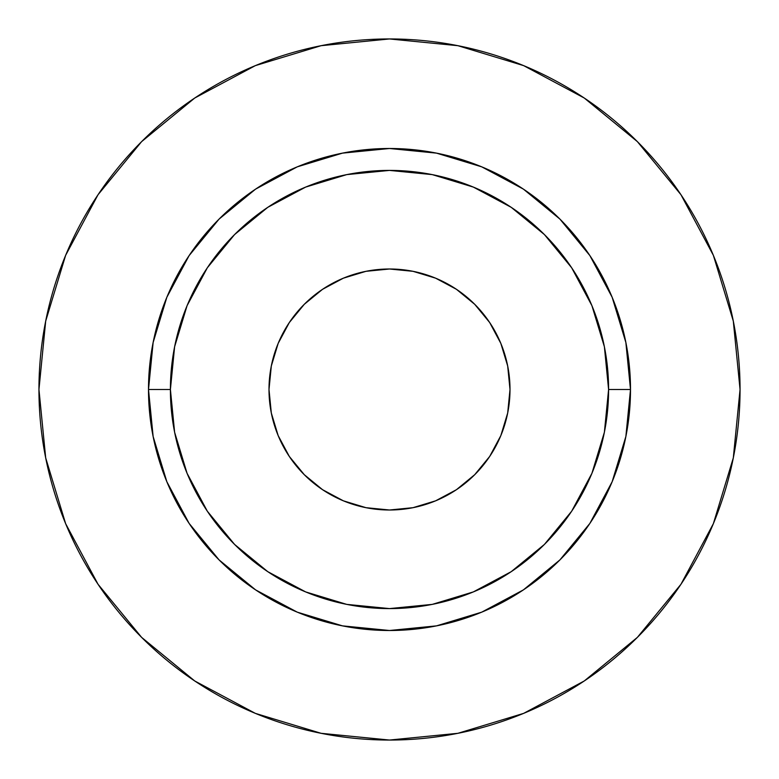 <?xml version="1.0" encoding="UTF-8"?>
<svg xmlns="http://www.w3.org/2000/svg" width="779" height="779" viewBox="0 0 779 779"><rect width="100%" height="100%" fill="white"/><g stroke="black" fill="none" stroke-linecap="round" stroke-linejoin="round"><path stroke-width="1.17" d="M510.002 389.5A120.502 120.502 0 0 1 389.5 510.002A120.502 120.502 0 0 1 268.998 389.5L271.316 365.994L278.171 343.383L289.311 322.555L304.297 304.297L322.555 289.311L343.383 278.171L365.994 271.316L389.5 268.998L413.006 271.316L435.617 278.171L456.445 289.311L474.703 304.297L489.689 322.555L500.829 343.383L507.684 365.994L510.002 389.5L507.684 413.006L500.829 435.617L489.689 456.445L474.703 474.703L456.445 489.689L435.617 500.829L413.006 507.684L389.5 510.002L365.994 507.684L343.383 500.829L322.555 489.689L304.297 474.703L289.311 456.445L278.171 435.617L271.316 413.006L268.998 389.5A120.502 120.502 0 0 1 389.5 268.998A120.502 120.502 0 0 1 510.002 389.5M608.594 389.5L630.503 389.5A241.003 241.003 0 0 1 389.5 630.503A241.003 241.003 0 0 1 148.497 389.5L170.406 389.5A219.094 219.094 0 0 1 389.5 170.406A219.094 219.094 0 0 1 608.594 389.5A219.094 219.094 0 0 1 389.5 608.594A219.094 219.094 0 0 1 170.406 389.5L174.613 432.248L187.087 473.34L207.331 511.219L234.576 544.424L267.781 571.669L305.66 591.913L346.752 604.387L389.5 608.594L432.248 604.387L473.34 591.913L511.219 571.669L544.424 544.424L571.669 511.219L591.913 473.34L604.387 432.248L608.594 389.5L604.387 346.752L591.913 305.66L571.669 267.781L544.424 234.576L511.219 207.331L473.34 187.087L432.248 174.613L389.5 170.406L346.752 174.613L305.66 187.087L267.781 207.331L234.576 234.576L207.331 267.781L187.087 305.66L174.613 346.752L170.406 389.5L148.497 389.5L153.132 342.487L166.842 297.276L189.112 255.609L219.084 219.084L255.609 189.112L297.276 166.842L342.487 153.132L389.5 148.497L436.513 153.132L481.724 166.842L523.391 189.112L559.916 219.084L589.888 255.609L612.158 297.276L625.868 342.487L630.503 389.5L625.868 436.513L612.158 481.724L589.888 523.391L559.916 559.916L523.391 589.888L481.724 612.158L436.513 625.868L389.5 630.503L342.487 625.868L297.276 612.158L255.609 589.888L219.084 559.916L189.112 523.391L166.842 481.724L153.132 436.513L148.497 389.5A241.003 241.003 0 0 1 389.5 148.497A241.003 241.003 0 0 1 630.503 389.5L608.594 389.5M740.05 389.5A350.55 350.55 0 0 0 389.5 38.95A350.55 350.55 0 0 0 38.95 389.5A350.55 350.55 0 0 1 389.5 38.95A350.55 350.55 0 0 1 740.05 389.5A350.55 350.55 0 0 1 389.5 740.05A350.55 350.55 0 0 1 38.95 389.5A350.55 350.55 0 0 0 389.5 740.05A350.55 350.55 0 0 0 740.05 389.5L733.312 321.114L713.369 255.346L680.973 194.74L637.378 141.622L584.26 98.027L523.654 65.631L457.886 45.688L389.5 38.95L321.114 45.688L255.346 65.631L194.74 98.027L141.622 141.622L98.027 194.74L65.631 255.346L45.688 321.114L38.95 389.5L45.688 457.886L65.631 523.654L98.027 584.26L141.622 637.378L194.74 680.973L255.346 713.369L321.114 733.312L389.5 740.05L457.886 733.312L523.654 713.369L584.26 680.973L637.378 637.378L680.973 584.26L713.369 523.654L733.312 457.886L740.05 389.5M680.973 194.74L637.378 141.622L584.347 98.096M194.74 98.027L141.622 141.622L98.096 194.653M98.027 584.26L141.622 637.378L194.653 680.904M584.26 680.973L637.378 637.378L680.904 584.347M343.383 278.171L350.56 275.464M500.829 343.383L503.536 350.56M435.617 500.829L428.44 503.536M278.171 435.617L275.464 428.44"/></g></svg>
